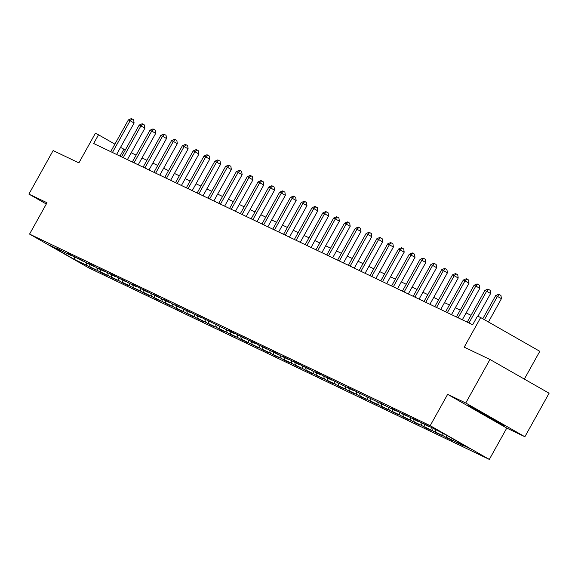 <?xml version="1.0" encoding="UTF-8"?>
<svg xmlns="http://www.w3.org/2000/svg" width="578" height="578" viewBox="0 0 578 578"><rect width="100%" height="100%" fill="white"/><g stroke="black" fill="none" stroke-linecap="round" stroke-linejoin="round"><path stroke-width="0.87" d="M447.639 394.333L506.769 428.081L524.875 436.744L465.745 402.996L447.639 394.333L430.198 425.675L29.565 234.09L47.013 202.748L28.9 194.092L46.305 204.02M28.9 194.092L53.125 150.569L78.89 162.888L95.356 133.294L98.513 134.797L93.665 143.503L472.688 324.757L477.529 316.05L480.679 317.56L464.213 347.154L489.971 359.473L549.1 393.221L524.875 436.744M465.745 402.996L489.971 359.473M524.347 379.096L539.809 351.308L480.679 317.56M506.769 428.081L489.328 459.416L88.694 267.831L29.565 234.09M457.147 441.303L457.458 442.618L462.812 445.667L459.488 443.774M86.043 262.622L86.678 265.302L74.425 259.443L49.173 245.029L61.434 250.888L56.08 247.839L64.895 252.55L72.236 256.061L66.882 253.005L70.343 254.66L83.037 261.227L77.683 258.171L81.151 259.825L86.498 262.882L93.846 266.393L88.492 263.337L91.953 264.991L97.306 268.048L104.647 271.559L99.293 268.503L102.754 270.157L115.448 276.725L110.095 273.669L113.555 275.323L126.25 281.891L120.896 278.834L124.364 280.489L129.718 283.545L137.058 287.056L131.705 284L135.165 285.655L147.86 292.222L142.506 289.166L145.967 290.821L158.661 297.388L153.307 294.332L156.775 295.987L162.122 299.043L169.47 302.554L164.116 299.498L167.577 301.152L172.93 304.209L180.271 307.72L174.917 304.664L191.072 312.886L185.719 309.83L201.874 318.052L196.52 314.996L234.285 333.557L228.931 330.5L232.399 332.155L245.094 338.722L239.74 335.666L243.201 337.321L255.895 343.888L250.541 340.832L254.002 342.487L266.696 349.054L261.343 345.998L264.803 347.653L277.498 354.22L272.144 351.164L275.612 352.818L280.966 355.875L288.306 359.386L282.953 356.33L286.413 357.984L299.108 364.552L293.754 361.496L297.215 363.15L309.909 369.718L304.555 366.662L308.023 368.316L313.377 371.372L320.718 374.884L315.364 371.827L318.825 373.482L331.519 380.049L326.165 376.993L329.626 378.648L353.122 390.381L347.768 387.325L385.533 405.886L380.18 402.83L389.001 407.541L396.342 411.052L390.988 407.996L394.449 409.65L407.143 416.218L401.789 413.162L405.25 414.816L417.945 421.384L412.591 418.328L416.052 419.982L428.746 426.55L423.399 423.493L426.86 425.148L444.468 434.064L469.719 448.477L457.458 442.618M430.198 425.675L489.328 459.416M453.6 439.28L453.997 440.956L459.351 444.012M453.997 440.956L446.657 437.445L452.01 440.501L448.687 438.608M442.567 433.16L443.196 435.79L448.55 438.846M443.196 435.79L435.855 432.279L441.209 435.335L437.878 433.435M431.759 427.944L432.395 430.624L437.748 433.681M432.395 430.624L425.054 427.113L430.408 430.169L427.077 428.269M420.95 422.778L421.586 425.459L426.94 428.515M421.586 425.459L414.245 421.947L419.599 425.003L416.276 423.103M410.149 417.612L410.785 420.293L416.138 423.349M410.785 420.293L403.444 416.781L408.798 419.838L405.467 417.937M399.347 412.446L399.983 415.127L405.337 418.183M399.983 415.127L392.643 411.615L397.996 414.672L394.666 412.771M388.539 407.28L389.175 409.961L394.528 413.017M389.175 409.961L381.834 406.45L387.188 409.506L383.864 407.606M377.737 402.115L378.373 404.795L383.727 407.851M378.373 404.795L371.033 401.284L376.386 404.34L373.063 402.44M366.936 396.949L367.572 399.629L372.926 402.685M367.572 399.629L360.231 396.118L365.585 399.174L362.254 397.274M356.135 391.776L356.771 394.463L362.124 397.52M356.771 394.463L349.43 390.952L354.784 394.008L351.453 392.108M345.326 386.61L345.962 389.297L351.316 392.354M345.962 389.297L338.621 385.786L343.975 388.842L340.652 386.942M334.525 381.444L335.161 384.132L340.514 387.188M335.161 384.132L327.82 380.62L333.174 383.676L329.843 381.776M323.723 376.278L324.359 378.966L329.713 382.015M324.359 378.966L317.019 375.454L322.372 378.511L319.042 376.61M312.915 371.112L313.551 373.793L318.904 376.849M313.551 373.793L306.21 370.288L311.564 373.337L308.24 371.444M302.113 365.946L302.749 368.627L308.103 371.683M302.749 368.627L295.409 365.123L300.762 368.172L297.439 366.279M291.312 360.78L291.948 363.461L297.302 366.517M291.948 363.461L284.607 359.95L289.961 363.006L286.63 361.113M280.511 355.615L281.146 358.295L286.5 361.351M281.146 358.295L273.806 354.784L279.152 357.84L275.829 355.94M269.702 350.449L270.338 353.129L275.692 356.185M270.338 353.129L262.997 349.618L268.351 352.674L265.027 350.774M258.901 345.283L259.536 347.963L264.89 351.019M259.536 347.963L252.196 344.452L257.55 347.508L254.219 345.608M248.099 340.117L248.735 342.797L254.089 345.854M248.735 342.797L241.394 339.286L246.748 342.342L243.417 340.442M237.291 334.951L237.926 337.631L243.28 340.688M237.926 337.631L230.586 334.12L235.94 337.176L232.616 335.276M226.489 329.785L227.125 332.466L232.479 335.522M227.125 332.466L219.785 328.954L225.138 332.01L221.815 330.11M215.688 324.619L216.324 327.3L221.677 330.356M216.324 327.3L208.983 323.788L214.337 326.845L211.006 324.944M204.879 319.453L205.522 322.134L210.869 325.19M205.522 322.134L198.175 318.623L203.528 321.679L200.205 319.779M194.078 314.28L194.714 316.968L200.067 320.024M194.714 316.968L187.373 313.457L192.727 316.513L189.403 314.613M183.277 309.114L183.912 311.802L189.266 314.858M183.912 311.802L176.572 308.291L181.926 311.347L178.595 309.447M172.475 303.949L173.111 306.636L178.465 309.685M173.111 306.636L165.77 303.125L171.124 306.181L167.793 304.281M161.667 298.783L162.302 301.47L167.656 304.519M162.302 301.47L154.962 297.959L160.316 301.015L156.992 299.115M150.865 293.617L151.501 296.297L156.855 299.353M151.501 296.297L144.16 292.793L149.514 295.842L146.183 293.949M140.064 288.451L140.7 291.131L146.053 294.188M140.7 291.131L133.359 287.627L138.713 290.676L135.382 288.783M129.255 283.285L129.891 285.966L135.245 289.022M129.891 285.966L122.55 282.454L127.904 285.51L124.581 283.61M118.454 278.119L119.09 280.8L124.443 283.856M119.09 280.8L111.749 277.288L117.103 280.344L113.779 278.444M107.653 272.953L108.288 275.634L113.642 278.69M108.288 275.634L100.948 272.122L106.301 275.179L102.971 273.278M96.851 267.787L97.487 270.468L102.841 273.524M97.487 270.468L90.146 266.957L95.5 270.013L92.169 268.113M86.678 265.302L92.032 268.358M429.107 426.434L428.746 426.55M446.072 434.981L446.657 437.445M418.306 421.268L417.945 421.384M435.227 429.649L435.855 432.279M407.504 416.102L407.143 416.218M424.425 424.483L425.054 427.113M413.624 419.317L414.245 421.947M385.894 405.77L385.533 405.886M402.823 414.151L403.444 416.781M375.093 400.597L374.732 400.713M392.014 408.978L392.643 411.615M381.213 403.812L381.834 406.45M353.483 390.266L353.122 390.381M370.411 398.647L371.033 401.284M342.682 385.1L342.321 385.215M359.603 393.481L360.231 396.118M348.801 388.315L349.43 390.952M338 383.149L338.621 385.786M310.27 369.602L309.909 369.718M327.191 377.983L327.82 380.62M299.469 364.436L299.108 364.552M316.39 372.817L317.019 375.454M305.589 367.651L306.21 370.288M277.859 354.104L277.498 354.22M294.787 362.485L295.409 365.123M267.058 348.939L266.696 349.054M283.979 357.32L284.607 359.95M273.177 352.154L273.806 354.784M262.376 346.988L262.997 349.618M234.646 333.441L234.285 333.557M251.567 341.822L252.196 344.452M223.845 328.268L223.484 328.391M240.766 336.649L241.394 339.286M229.965 331.483L230.586 334.12M202.235 317.936L201.874 318.052M219.163 326.317L219.785 328.954M191.434 312.77L191.072 312.886M208.355 321.151L208.983 323.788M197.553 315.985L198.175 318.623M186.752 310.82L187.373 313.457M159.022 297.273L158.661 297.388M175.943 305.654L176.572 308.291M148.221 292.107L147.86 292.222M165.142 300.488L165.77 303.125M154.34 295.322L154.962 297.959M126.611 281.775L126.25 281.891M143.539 290.156L144.16 292.793M115.81 276.609L115.448 276.725M132.73 284.99L133.359 287.627M121.929 279.824L122.55 282.454M111.128 274.658L111.749 277.288M83.398 261.111L83.037 261.227M100.319 269.493L100.948 272.122M72.597 255.946L72.236 256.061M89.518 264.327L90.146 266.957M125.325 149.969L120.549 147.376M114.885 144.146L98.513 134.797M471.034 315.292L466.121 312.944M460.233 310.126L455.32 307.778M449.431 304.96L444.518 302.605M438.63 299.794L433.71 297.439M427.821 294.628L422.908 292.273M417.02 289.462L412.107 287.107M406.218 284.289L401.305 281.941M395.41 279.123L390.497 276.775M384.608 273.958L379.695 271.609M373.807 268.792L368.894 266.444M363.006 263.626L358.085 261.278M352.197 258.46L347.284 256.112M341.396 253.294L336.483 250.946M330.594 248.128L325.681 245.78M319.786 242.962L314.873 240.614M308.984 237.796L304.071 235.448M298.183 232.631L293.27 230.275M287.382 227.465L282.461 225.109M276.573 222.299L271.66 219.943M265.772 217.133L260.859 214.778M254.97 211.96L250.05 209.612M244.162 206.794L239.249 204.446M233.36 201.628L228.447 199.28M222.559 196.462L217.646 194.114M211.758 191.296L206.837 188.948M200.949 186.13L196.036 183.782M190.148 180.965L185.235 178.616M179.346 175.799L174.426 173.451M168.538 170.633L163.625 168.285M157.736 165.467L152.823 163.119M146.935 160.301L142.022 157.953M136.133 155.135L131.213 152.78M120.022 156.111L123.837 149.254M74.49 257.022L74.425 259.443M471.07 407.454L504.464 425.892L502.239 424.006L484.436 413.848L468.845 405.568L471.07 407.454L471.323 406.999M489.082 417.251L488.872 417.619M116.597 154.471L134.103 123.02L130.108 120.737L112.472 152.426A1.994 0.766 -60.3 0 0 112.443 152.484M128.374 119.913L131.351 118.584L132.044 118.909L130.108 120.737L128.374 119.913L110.738 151.595A1.994 0.766 -60.3 0 1 110.709 151.653M132.044 118.909L133.648 119.827L134.103 123.02M127.398 159.636L144.905 128.186L140.909 125.903L123.273 157.592A1.994 0.766 -60.3 0 0 123.244 157.649M139.182 125.079L142.159 123.75L142.853 124.075L140.909 125.903L139.182 125.079L121.546 156.761A1.994 0.766 -60.3 0 1 121.51 156.819M142.853 124.075L144.449 124.993L144.905 128.186M138.207 164.802L155.713 133.352L151.718 131.069L134.082 162.758A1.994 0.766 -60.3 0 0 134.045 162.815M149.984 130.245L152.96 128.916L153.654 129.248L151.718 131.069L149.984 130.245L132.348 161.927A1.994 0.766 -60.3 0 1 132.311 161.984M153.654 129.248L155.251 130.158L155.713 133.352M475.557 409.13L498.171 421.68M502.976 424.628L470.947 406.681M149.008 169.968L166.515 138.518L162.519 136.242L144.883 167.923A1.994 0.766 -60.3 0 0 144.854 167.981M160.785 135.411L163.762 134.082L164.455 134.414L162.519 136.242L160.785 135.411L143.149 167.093A1.994 0.766 -60.3 0 1 143.12 167.15M164.455 134.414L166.052 135.324L166.515 138.518M159.81 175.134L177.316 143.684L173.321 141.408L155.684 173.089A1.994 0.766 -60.3 0 0 155.655 173.147M171.594 140.577L174.57 139.247L175.257 139.58L173.321 141.408L171.594 140.577L153.958 172.258A1.994 0.766 -60.3 0 1 153.921 172.316M175.257 139.58L176.861 140.49L177.316 143.684M170.611 180.3L188.117 148.849L184.122 146.574L166.493 178.255A1.994 0.766 -60.3 0 0 166.457 178.313M182.395 145.743L185.372 144.413L186.065 144.746L184.122 146.574L182.395 145.743L164.759 177.424A1.994 0.766 -60.3 0 1 164.723 177.489M186.065 144.746L187.662 145.656L188.117 148.849M181.42 185.466L198.926 154.015L194.931 151.739L177.294 183.421A1.994 0.766 -60.3 0 0 177.258 183.479M193.196 150.909L196.173 149.579L196.867 149.912L194.931 151.739L193.196 150.909L175.56 182.59A1.994 0.766 -60.3 0 1 175.531 182.655M196.867 149.912L198.464 150.822L198.926 154.015M192.221 190.632L209.727 159.181L205.732 156.905L188.096 188.587A1.994 0.766 -60.3 0 0 188.067 188.645M203.998 156.074L206.975 154.745L207.668 155.077L205.732 156.905L203.998 156.074L186.369 187.763A1.994 0.766 -60.3 0 1 186.333 187.821M207.668 155.077L209.272 155.988L209.727 159.181M203.023 195.805L220.529 164.347L216.533 162.071L198.897 193.753A1.994 0.766 -60.3 0 0 198.868 193.811M214.806 161.24L217.783 159.911L218.477 160.243L216.533 162.071L214.806 161.24L197.17 192.929A1.994 0.766 -60.3 0 1 197.134 192.987M218.477 160.243L220.074 161.154L220.529 164.347M213.831 200.971L231.337 169.52L227.342 167.237L209.706 198.919A1.994 0.766 -60.3 0 0 209.669 198.976M225.608 166.406L228.585 165.077L229.278 165.409L227.342 167.237L225.608 166.406L207.972 198.095A1.994 0.766 -60.3 0 1 207.943 198.153M229.278 165.409L230.875 166.32L231.337 169.52M224.632 206.136L242.139 174.686L238.143 172.403L220.507 204.085A1.994 0.766 -60.3 0 0 220.478 204.15M236.409 171.572L239.386 170.243L240.08 170.575L238.143 172.403L236.409 171.572L218.773 203.261A1.994 0.766 -60.3 0 1 218.744 203.319M240.08 170.575L241.676 171.485L242.139 174.686M235.434 211.302L252.94 179.852L248.945 177.569L231.308 209.25A1.994 0.766 -60.3 0 0 231.279 209.315M247.218 176.738L250.195 175.409L250.888 175.741L248.945 177.569L247.218 176.738L229.582 208.427A1.994 0.766 -60.3 0 1 229.545 208.485M250.888 175.741L252.485 176.651L252.94 179.852M246.242 216.468L263.741 185.018L259.746 182.735L242.117 214.416A1.994 0.766 -60.3 0 0 242.081 214.481M258.019 181.911L260.996 180.574L261.69 180.907L259.746 182.735L258.019 181.911L240.383 213.593A1.994 0.766 -60.3 0 1 240.347 213.65M261.69 180.907L263.286 181.817L263.741 185.018M257.044 221.634L274.55 190.184L270.555 187.901L252.918 219.589A1.994 0.766 -60.3 0 0 252.882 219.647M268.821 187.077L271.797 185.74L272.491 186.073L270.555 187.901L268.821 187.077L251.184 218.759A1.994 0.766 -60.3 0 1 251.155 218.816M272.491 186.073L274.088 186.983L274.55 190.184M267.845 226.8L285.351 195.35L281.356 193.066L263.72 224.755A1.994 0.766 -60.3 0 0 263.691 224.813M279.622 192.243L282.606 190.906L283.292 191.239L281.356 193.066L279.622 192.243L261.993 223.924A1.994 0.766 -60.3 0 1 261.957 223.982M283.292 191.239L284.896 192.156L285.351 195.35M278.647 231.966L296.153 200.515L292.157 198.232L274.521 229.921A1.994 0.766 -60.3 0 0 274.492 229.979M290.431 197.409L293.407 196.079L294.101 196.404L292.157 198.232L290.431 197.409L272.794 229.09A1.994 0.766 -60.3 0 1 272.758 229.148M294.101 196.404L295.698 197.322L296.153 200.515M289.455 237.132L306.961 205.681L302.966 203.398L285.33 235.087A1.994 0.766 -60.3 0 0 285.294 235.145M301.232 202.575L304.209 201.245L304.902 201.57L302.966 203.398L301.232 202.575L283.596 234.256A1.994 0.766 -60.3 0 1 283.567 234.314M304.902 201.57L306.499 202.488L306.961 205.681M300.257 242.298L317.763 210.847L313.767 208.564L296.131 240.253A1.994 0.766 -60.3 0 0 296.102 240.311M312.033 207.74L315.01 206.411L315.704 206.743L313.767 208.564L312.033 207.74L294.397 239.422A1.994 0.766 -60.3 0 1 294.368 239.48M315.704 206.743L317.3 207.654L317.763 210.847M311.058 247.463L328.564 216.013L324.569 213.737L306.932 245.419A1.994 0.766 -60.3 0 0 306.904 245.477M322.842 212.906L325.819 211.577L326.512 211.909L324.569 213.737L322.842 212.906L305.206 244.588A1.994 0.766 -60.3 0 1 305.17 244.646M326.512 211.909L328.109 212.82L328.564 216.013M321.867 252.629L339.365 221.179L335.37 218.903L317.741 250.585A1.994 0.766 -60.3 0 0 317.705 250.642M333.643 218.072L336.62 216.743L337.314 217.075L335.37 218.903L333.643 218.072L316.007 249.754A1.994 0.766 -60.3 0 1 315.971 249.812M337.314 217.075L338.91 217.985L339.365 221.179M332.668 257.795L350.174 226.345L346.179 224.069L328.542 255.751A1.994 0.766 -60.3 0 0 328.506 255.808M344.445 223.238L347.421 221.909L348.115 222.241L346.179 224.069L344.445 223.238L326.808 254.92A1.994 0.766 -60.3 0 1 326.78 254.985M348.115 222.241L349.712 223.151L350.174 226.345M343.469 262.961L360.975 231.511L356.98 229.235L339.344 260.916A1.994 0.766 -60.3 0 0 339.315 260.974M355.246 228.404L358.23 227.075L358.916 227.407L356.98 229.235L355.246 228.404L337.617 260.093A1.994 0.766 -60.3 0 1 337.581 260.151M358.916 227.407L360.52 228.317L360.975 231.511M354.271 268.127L371.777 236.677L367.781 234.401L350.145 266.082A1.994 0.766 -60.3 0 0 350.116 266.14M366.055 233.57L369.031 232.24L369.725 232.573L367.781 234.401L366.055 233.57L348.418 265.259A1.994 0.766 -60.3 0 1 348.382 265.316M369.725 232.573L371.322 233.483L371.777 236.677M365.079 273.3L382.585 241.842L378.59 239.567L360.954 271.248A1.994 0.766 -60.3 0 0 360.918 271.306M376.856 238.736L379.833 237.406L380.526 237.739L378.59 239.567L376.856 238.736L359.22 270.425A1.994 0.766 -60.3 0 1 359.191 270.482M380.526 237.739L382.123 238.649L382.585 241.842M375.881 278.466L393.387 247.016L389.391 244.732L371.755 276.414A1.994 0.766 -60.3 0 0 371.726 276.472M387.657 243.902L390.634 242.572L391.328 242.905L389.391 244.732L387.657 243.902L370.021 275.59A1.994 0.766 -60.3 0 1 369.992 275.648M391.328 242.905L392.924 243.815L393.387 247.016M386.682 283.632L404.188 252.181L400.193 249.898L382.557 281.58A1.994 0.766 -60.3 0 0 382.528 281.645M398.466 249.067L401.443 247.738L402.136 248.07L400.193 249.898L398.466 249.067L380.83 280.756A1.994 0.766 -60.3 0 1 380.794 280.814M402.136 248.07L403.733 248.981L404.188 252.181M397.491 288.798L414.99 257.347L410.994 255.064L393.365 286.746A1.994 0.766 -60.3 0 0 393.329 286.811M409.267 254.233L412.244 252.904L412.938 253.236L410.994 255.064L409.267 254.233L391.631 285.922A1.994 0.766 -60.3 0 1 391.595 285.98M412.938 253.236L414.534 254.147L414.99 257.347M408.292 293.964L425.798 262.513L421.803 260.23L404.166 291.919A1.994 0.766 -60.3 0 0 404.13 291.977M420.069 259.406L423.045 258.07L423.739 258.402L421.803 260.23L420.069 259.406L402.433 291.088A1.994 0.766 -60.3 0 1 402.404 291.146M423.739 258.402L425.336 259.312L425.798 262.513M419.093 299.129L436.6 267.679L432.604 265.396L414.968 297.085A1.994 0.766 -60.3 0 0 414.939 297.143M430.87 264.572L433.854 263.236L434.54 263.568L432.604 265.396L430.87 264.572L413.241 296.254A1.994 0.766 -60.3 0 1 413.205 296.312M434.54 263.568L436.144 264.486L436.6 267.679M429.895 304.295L447.401 272.845L443.405 270.562L425.769 302.251A1.994 0.766 -60.3 0 0 425.74 302.308M441.679 269.738L444.655 268.402L445.349 268.734L443.405 270.562L441.679 269.738L424.042 301.42A1.994 0.766 -60.3 0 1 424.006 301.478M445.349 268.734L446.946 269.651L447.401 272.845M440.703 309.461L458.21 278.011L454.214 275.728L436.578 307.417A1.994 0.766 -60.3 0 0 436.542 307.474M452.48 274.904L455.457 273.575L456.15 273.9L454.214 275.728L452.48 274.904L434.844 306.586A1.994 0.766 -60.3 0 1 434.815 306.643M456.15 273.9L457.747 274.817L458.21 278.011M451.505 314.627L469.011 283.177L465.015 280.894L447.379 312.582A1.994 0.766 -60.3 0 0 447.35 312.64M463.281 280.07L466.258 278.74L466.952 279.066L465.015 280.894L463.281 280.07L445.645 311.752A1.994 0.766 -60.3 0 1 445.616 311.809M466.952 279.066L468.548 279.983L469.011 283.177M462.306 319.793L479.812 288.343L475.817 286.059L458.181 317.748A1.994 0.766 -60.3 0 0 458.152 317.806M474.09 285.236L477.067 283.906L477.76 284.239L475.817 286.059L474.09 285.236L456.454 316.917A1.994 0.766 -60.3 0 1 456.418 316.975M477.76 284.239L479.357 285.149L479.812 288.343M477.955 316.253L490.614 293.508L486.625 291.233L468.989 322.914A1.994 0.766 -60.3 0 0 468.953 322.972M484.891 290.402L487.868 289.072L488.562 289.405L486.625 291.233L484.891 290.402L467.255 322.083A1.994 0.766 -60.3 0 1 467.219 322.141M488.562 289.405L490.158 290.315L490.614 293.508M488.446 321.989L501.422 298.674L497.427 296.398L484.451 319.706M495.693 295.568L498.67 294.238L499.363 294.57L497.427 296.398L495.693 295.568L482.789 318.76M499.363 294.57L500.96 295.481L501.422 298.674M112.472 152.426L113.274 152.881M123.273 157.592L124.075 158.047M134.082 162.758L134.884 163.213M144.883 167.923L145.685 168.379M155.684 173.089L156.486 173.544M166.493 178.255L167.295 178.71M177.294 183.421L178.096 183.876M188.096 188.587L188.898 189.049M198.897 193.753L199.706 194.215M209.706 198.919L210.508 199.381M220.507 204.085L221.309 204.547M231.308 209.25L232.11 209.713M242.117 214.416L242.919 214.879M252.918 219.589L253.72 220.045M263.72 224.755L264.522 225.21M274.521 229.921L275.33 230.376M285.33 235.087L286.132 235.542M296.131 240.253L296.933 240.708M306.932 245.419L307.734 245.874M317.741 250.585L318.543 251.04M328.542 255.751L329.344 256.206M339.344 260.916L340.146 261.379M350.145 266.082L350.954 266.545M360.954 271.248L361.756 271.711M371.755 276.414L372.557 276.876M382.557 281.58L383.359 282.042M393.365 286.746L394.167 287.208M404.166 291.919L404.968 292.374M414.968 297.085L415.77 297.54M425.769 302.251L426.578 302.706M436.578 307.417L437.38 307.872M447.379 312.582L448.181 313.038M458.181 317.748L458.983 318.203M468.989 322.914L469.791 323.369"/></g></svg>
